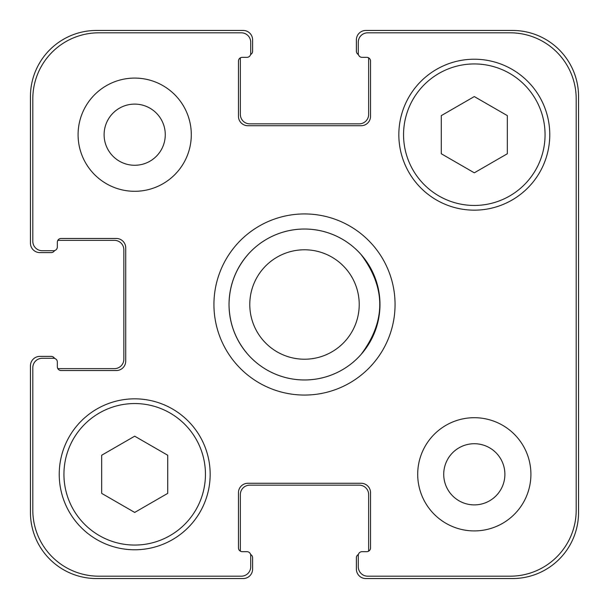 <?xml version="1.0" encoding="UTF-8"?>
<svg xmlns="http://www.w3.org/2000/svg" width="609" height="609" viewBox="0 0 609 609"><rect width="100%" height="100%" fill="white"/><g stroke="black" fill="none" stroke-linecap="round" stroke-linejoin="round"><path stroke-width="0.91" d="M213.934 304.5A90.566 90.566 0 0 1 349.779 226.068A90.566 90.566 0 0 1 349.779 382.932A90.566 90.566 0 0 1 213.934 304.5M361.099 254.585C385.992 287.859 385.992 321.141 361.099 354.415A75.47 75.47 0 0 1 247.901 354.415C235.569 340.066 229.273 323.425 229.03 304.5C229.273 285.575 235.569 268.934 247.901 254.585A75.47 75.47 0 0 1 361.099 254.585M229.03 304.5A75.47 75.47 0 0 0 342.235 369.861A75.47 75.47 0 0 0 342.235 239.139A75.47 75.47 0 0 0 229.03 304.5M249.781 304.5A54.719 54.719 0 0 0 331.859 351.888A54.719 54.719 0 0 0 331.859 257.112A54.719 54.719 0 0 0 249.781 304.5M167.711 493.374L134.696 512.435L101.673 493.374L101.673 455.243L134.696 436.181L167.711 455.243L167.711 493.374M507.327 153.757L474.304 172.819L441.289 153.757L441.289 115.626L474.304 96.565L507.327 115.626L507.327 153.757M205.446 474.304A70.751 70.751 0 0 0 99.313 413.031A70.751 70.751 0 0 0 99.313 535.577A70.751 70.751 0 0 0 205.446 474.304M210.166 474.304A75.47 75.47 0 0 1 96.96 539.665A75.47 75.47 0 0 1 96.96 408.951A75.47 75.47 0 0 1 210.166 474.304M545.063 134.696A70.751 70.751 0 0 0 438.929 73.423A70.751 70.751 0 0 0 438.929 195.969A70.751 70.751 0 0 0 545.063 134.696M549.775 134.696A75.47 75.47 0 0 1 436.569 200.049A75.47 75.47 0 0 1 436.569 69.335A75.47 75.47 0 0 1 549.775 134.696M576.19 98.848A66.038 66.038 0 0 0 510.152 32.81L367.707 32.81A9.432 9.432 0 0 0 358.275 42.242L358.275 53.562A3.776 3.776 0 0 0 362.043 57.337L366.763 57.337A3.776 3.776 0 0 1 370.538 61.113L370.538 116.296A9.432 9.432 0 0 1 361.099 125.728L247.901 125.728A9.432 9.432 0 0 1 238.462 116.296L238.462 61.113A3.776 3.776 0 0 1 242.237 57.337L246.957 57.337A3.776 3.776 0 0 0 250.725 53.562L250.725 42.242A9.432 9.432 0 0 0 241.293 32.81L98.848 32.81A66.038 66.038 0 0 0 32.81 98.848L32.81 241.293A9.432 9.432 0 0 0 42.242 250.725L53.562 250.725A3.776 3.776 0 0 0 57.337 246.957L57.337 242.237A3.776 3.776 0 0 1 61.113 238.462L116.296 238.462A9.432 9.432 0 0 1 125.728 247.901L125.728 361.099A9.432 9.432 0 0 1 116.296 370.538L61.113 370.538A3.776 3.776 0 0 1 57.337 366.763L57.337 362.043A3.776 3.776 0 0 0 53.562 358.275L42.242 358.275A9.432 9.432 0 0 0 32.81 367.707L32.81 510.152A66.038 66.038 0 0 0 98.848 576.19L241.293 576.19A9.432 9.432 0 0 0 250.725 566.758L250.725 555.438A3.776 3.776 0 0 0 246.957 551.663L242.237 551.663A3.776 3.776 0 0 1 238.462 547.887L238.462 492.704A9.432 9.432 0 0 1 247.901 483.272L361.099 483.272A9.432 9.432 0 0 1 370.538 492.704L370.538 547.887A3.776 3.776 0 0 1 366.763 551.663L362.043 551.663A3.776 3.776 0 0 0 358.275 555.438L358.275 566.758A9.432 9.432 0 0 0 367.707 576.19L510.152 576.19A66.038 66.038 0 0 0 576.19 510.152L576.19 98.848M191.295 134.696A56.599 56.599 0 0 1 106.392 183.712A56.599 56.599 0 0 1 106.392 85.671A56.599 56.599 0 0 1 191.295 134.696M530.911 474.304A56.599 56.599 0 0 1 446.009 523.329A56.599 56.599 0 0 1 446.009 425.288A56.599 56.599 0 0 1 530.911 474.304M104.109 134.696A30.587 30.587 0 0 0 149.981 161.179A30.587 30.587 0 0 0 149.981 108.204A30.587 30.587 0 0 0 104.109 134.696M443.725 474.304A30.587 30.587 0 0 0 489.598 500.796A30.587 30.587 0 0 0 489.598 447.821A30.587 30.587 0 0 0 443.725 474.304M358.404 54.544A3.776 3.776 0 0 1 356.387 51.202L356.387 39.882A9.432 9.432 0 0 1 365.819 30.45L512.512 30.45A66.038 66.038 0 0 1 578.55 96.488L578.55 512.512A66.038 66.038 0 0 1 512.512 578.55L365.819 578.55A9.432 9.432 0 0 1 356.387 569.118L356.387 557.798A3.776 3.776 0 0 1 358.404 554.456M240.479 57.771A3.776 3.776 0 0 0 240.349 58.753L240.349 114.408A9.432 9.432 0 0 0 249.781 123.848L359.219 123.848A9.432 9.432 0 0 0 368.651 114.408L368.651 58.753A3.776 3.776 0 0 0 368.521 57.771A3.776 3.776 0 0 0 366.763 57.337L362.043 57.337M366.763 551.663A3.776 3.776 0 0 0 368.521 551.229A3.776 3.776 0 0 0 368.651 550.247L368.651 494.592A9.432 9.432 0 0 0 359.219 485.152L249.781 485.152A9.432 9.432 0 0 0 240.349 494.592L240.349 550.247A3.776 3.776 0 0 0 240.479 551.229A3.776 3.776 0 0 0 242.237 551.663L246.957 551.663M54.544 250.596A3.776 3.776 0 0 1 51.202 252.613L39.882 252.613A9.432 9.432 0 0 1 30.45 243.181L30.45 96.488A66.038 66.038 0 0 1 96.488 30.45L243.181 30.45A9.432 9.432 0 0 1 252.613 39.882L252.613 51.202A3.776 3.776 0 0 1 250.596 54.544M250.596 554.456A3.776 3.776 0 0 1 252.613 557.798L252.613 569.118A9.432 9.432 0 0 1 243.181 578.55L96.488 578.55A66.038 66.038 0 0 1 30.45 512.512L30.45 365.819A9.432 9.432 0 0 1 39.882 356.387L51.202 356.387A3.776 3.776 0 0 1 54.544 358.404M57.337 366.763A3.776 3.776 0 0 0 57.771 368.521A3.776 3.776 0 0 0 58.753 368.651L114.408 368.651A9.432 9.432 0 0 0 123.848 359.219L123.848 249.781A9.432 9.432 0 0 0 114.408 240.349L58.753 240.349A3.776 3.776 0 0 0 57.771 240.479A3.776 3.776 0 0 0 57.337 242.237L57.337 246.957M247.901 354.415A75.47 75.47 0 0 0 361.099 354.415"/></g></svg>
